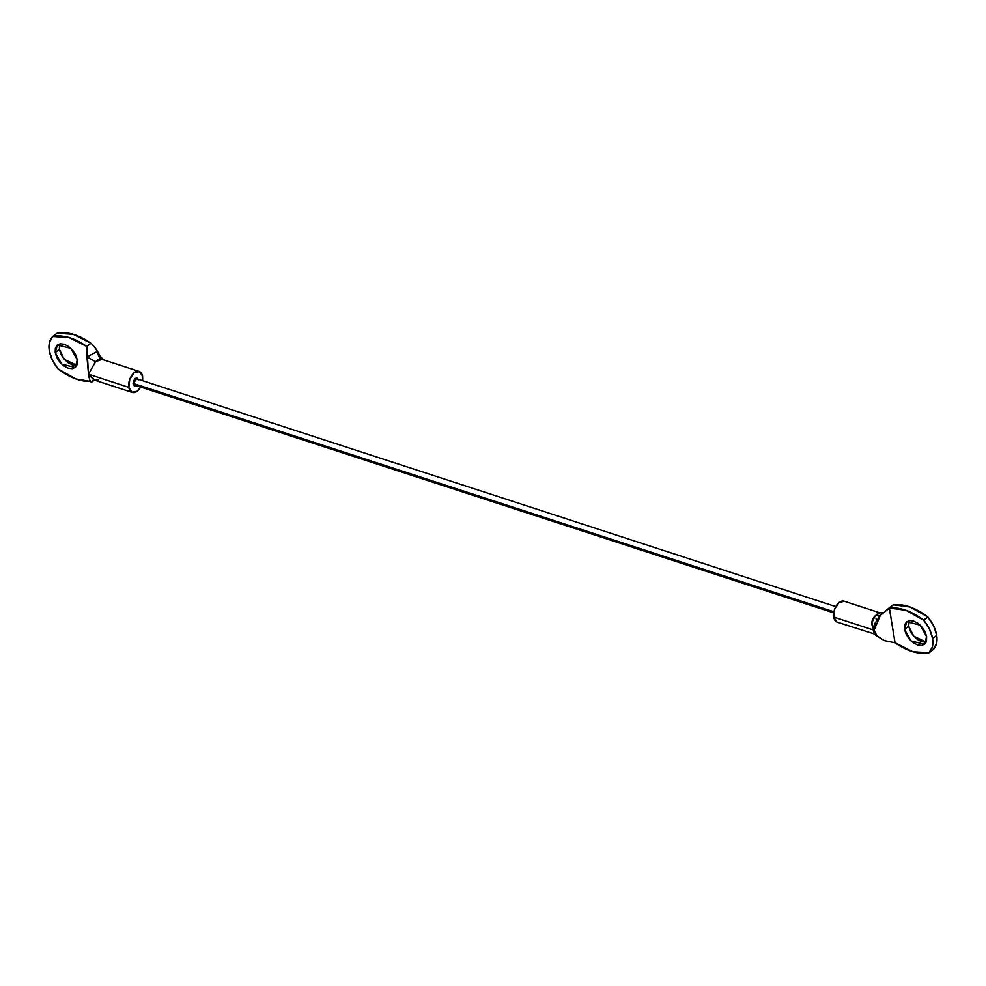 <?xml version="1.0" encoding="UTF-8"?>
<svg xmlns="http://www.w3.org/2000/svg" width="986" height="986" viewBox="0 0 986 986"><rect width="100%" height="100%" fill="white"/><g stroke="black" fill="none" stroke-linecap="round" stroke-linejoin="round"><path stroke-width="1.48" d="M908.759 621.846L908.673 626.147L904.544 629.413L906.701 621.735L920.148 625.112L926.618 636.599L925.028 631.755L921.996 627.084L917.991 623.325L913.615 621.032L909.548 620.576L906.393 621.993L904.63 625.099L904.544 629.413L906.134 634.257L909.154 638.928L913.172 642.687L917.535 644.967L921.614 645.436L924.769 644.006L926.532 640.912L926.618 636.599L924.461 644.277L911.015 640.9L904.544 629.413L908.673 626.147L913.677 636.118L926.113 642.12M843.24 600.979A11.043 6.483 108 0 0 836.066 606.07A11.043 6.483 108 0 0 833.749 617.076L874.089 630.227L871.895 622.56L875.322 615.769L879.685 612.774M890.124 607.45A25.131 15.271 51.8 0 1 893.489 604.8L910.127 607.031L927.752 616.928A55.191 33.524 -128.2 0 0 893.55 604.775L889.421 608.029A55.191 33.524 51.8 0 1 923.611 620.182L927.888 617.063L933.668 625.999L936.7 635.28A27.596 16.762 -128.2 0 0 927.888 617.063L923.746 620.317A27.596 16.762 51.8 0 1 932.571 638.546L936.7 635.28L936.54 643.525L933.187 649.491A27.596 16.762 -128.2 0 0 936.7 635.28L932.571 638.546A27.596 16.762 51.8 0 1 929.058 652.744L933.187 649.491L928.948 652.794A55.191 33.524 51.8 0 1 895.115 642.786L884.417 640.604L877.293 636.29L874.089 630.227L875.124 623.029L880.301 615.437L893.489 604.8A25.131 15.271 -128.2 0 0 891.652 605.934L885.058 611.123M844.435 601.3L839.123 602.446L834.698 608.978L833.749 617.076L836.831 621.993M909.178 620.625L908.673 626.147L910.263 631.003L913.295 635.662L917.3 639.433L921.676 641.713L925.755 642.182M874.607 634.331L873.744 633.85L874.089 630.227C870.774 624.434 871.18 619.615 875.322 615.769L880.301 615.437L889.384 608.042L895.066 642.749L884.417 640.604L876.887 635.871L874.089 630.227L833.749 617.076A11.043 6.483 108 0 0 838.038 622.314M928.948 652.794L912.765 651.684L895.066 642.749L889.31 608.091L893.55 604.775L889.421 608.029L905.986 610.285L923.746 620.317L929.527 629.253L932.571 638.546L932.399 646.791L928.948 652.794M883.592 612.75L878.822 612.713L882.938 612.885L878.822 612.713L875.322 615.769L880.301 615.437L874.089 630.227M837.213 622.141L873.682 633.776M927.888 617.063L923.611 620.182L927.888 617.063M873.177 626.603L875.174 626.172M877.195 620.687L876.036 618.838M133.085 383.381L833.897 611.751L133.085 383.381M138.299 379.906L137.153 378.069L135.156 378.488L133.492 380.941L133.135 383.985L137.005 378.008L138.139 379.253M59.887 343.88L59.382 349.401L55.241 352.655L57.41 344.977L70.856 348.354L77.327 359.853L75.737 354.997L72.705 350.338L68.7 346.567L64.324 344.287L60.245 343.818L57.089 345.248L55.339 348.341L55.241 352.655L56.831 357.511L59.863 362.17L63.868 365.929L68.244 368.222L72.323 368.69L75.478 367.26L77.241 364.154L77.327 359.853L75.17 367.519L61.724 364.142L55.241 352.655L59.382 349.401L60.972 354.245L64.004 358.916L68.009 362.675L72.385 364.968L76.452 365.424M52.813 336.509L57.052 333.206L52.813 336.509L49.46 342.475L49.3 350.72L52.332 360.001L58.112 368.937L75.873 378.969L90.453 381.385A55.191 33.524 51.8 0 1 58.248 369.072L58.112 368.937A27.596 16.762 51.8 0 1 49.3 350.72A27.596 16.762 51.8 0 1 52.813 336.509L69.094 337.582L86.756 346.48L90.885 343.214A55.191 33.524 -128.2 0 0 57.052 333.206L52.911 336.46A55.191 33.524 51.8 0 1 86.756 346.48L86.953 356.92L97.528 351.336A25.131 15.271 -128.2 0 0 90.971 343.288L86.805 346.579L88.493 374.224L128.833 387.375L131.914 392.292L137.227 391.146L140.591 387.017A11.043 6.483 -72 0 1 133.122 392.613A11.043 6.483 -72 0 1 128.833 387.375L88.493 374.224L93.571 379.61L95.038 380.3L98.538 379.783M93.744 380.239L91.92 381.989M142.613 376.516A11.043 6.483 -72 0 0 138.323 371.278A11.043 6.483 -72 0 0 131.15 376.369A11.043 6.483 -72 0 0 128.833 387.375L129.782 379.277L134.207 372.745L139.531 371.599L142.613 376.516L142.65 380.719M136.08 385.551L134.441 385.883L133.135 383.985L134.293 385.822L136.29 385.403M52.825 336.497L57.052 333.206L73.235 334.316L90.971 343.288A25.131 15.271 51.8 0 1 97.528 351.336L100.128 356.266L103.678 359.902L99.561 359.434M59.468 345.088L59.382 349.401L64.386 359.36L76.822 365.375M98.132 359.693L95.568 361.677L88.493 374.273L95.026 380.288L132.297 392.44M91.069 382.087C90.194 381.693 89.332 379.08 88.493 374.224L86.953 356.92L97.528 351.336C97.996 355.552 99.413 358.275 101.804 359.508C99.413 358.275 97.996 355.552 97.528 351.336M101.817 359.508L95.568 361.677L86.953 356.92L95.568 361.677L88.493 374.224M90.971 343.288L86.805 346.579L90.971 343.288M879.524 612.713L844.053 601.152M879.82 616.053L879.044 616.842M874.459 634.281L876.887 635.871M933.175 649.503L929.046 652.757M835.758 606.587L135.353 378.341M833.7 612.873L133.307 384.639M91.895 382.013L94.2 380.189M103.678 359.89L139.137 371.451M92.487 380.744L95.026 380.288"/></g></svg>

